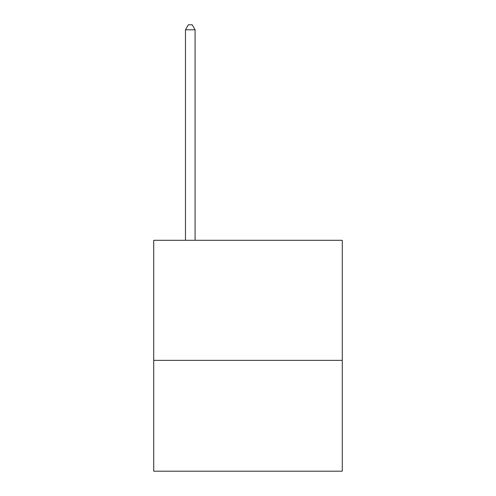 <?xml version="1.0" encoding="UTF-8"?>
<svg xmlns="http://www.w3.org/2000/svg" width="496" height="496" viewBox="0 0 496 496"><rect width="100%" height="100%" fill="white"/><g stroke="black" fill="none" stroke-linecap="round" stroke-linejoin="round"><path stroke-width="0.74" d="M342.283 360.369L342.283 240.306L153.717 240.306L153.717 471.2L342.283 471.2L342.283 360.369L153.717 360.369M195.089 240.306L195.089 29.803L185.467 29.803L185.467 240.306M185.467 29.803L188.35 24.8L192.2 24.8L195.089 29.803"/></g></svg>
